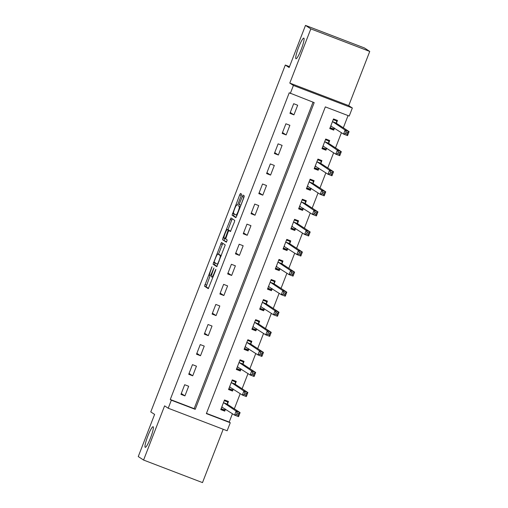 <?xml version="1.0" encoding="UTF-8"?>
<svg xmlns="http://www.w3.org/2000/svg" width="508" height="508" viewBox="0 0 508 508"><rect width="100%" height="100%" fill="white"/><g stroke="black" fill="none" stroke-linecap="round" stroke-linejoin="round"><path stroke-width="0.76" d="M211.988 266.725L204.521 286.195L208.286 288.665L215.595 270.472L215.875 269.272L214.465 272.447A5.41 0.781 -69.1 0 1 211.861 277.063A5.41 0.781 -69.1 0 1 211.836 277.057L211.525 276.847A5.41 0.781 -69.1 0 1 212.814 271.367L213.931 267.995L212.515 271.177A5.41 0.781 -69.1 0 1 209.918 275.793A5.41 0.781 -69.1 0 1 209.893 275.781L209.582 275.577A5.41 0.781 -69.1 0 1 210.871 270.091L211.988 266.725M295.916 58.699A11.03 1.594 -69.1 0 0 295.961 58.718A11.03 1.594 -69.1 0 0 301.327 49.149A11.03 1.594 -69.1 0 0 303.892 38.144A11.03 1.594 -69.1 0 0 303.848 38.119A11.03 1.594 -69.1 0 0 298.482 47.688A11.03 1.594 -69.1 0 0 295.916 58.699M145.186 447.307A11.03 1.594 -69.1 0 0 145.231 447.332A11.03 1.594 -69.1 0 0 150.597 437.763A11.03 1.594 -69.1 0 0 153.156 426.752A11.03 1.594 -69.1 0 0 153.111 426.733A11.03 1.594 -69.1 0 0 147.745 436.302A11.03 1.594 -69.1 0 0 145.186 447.307M241.148 195.84L241.554 194.126L240.5 193.434L239.674 194.875L232.061 215.189L235.82 217.653L236.639 216.211L243.859 197.612L244.259 195.898L242.976 195.059L239.078 204.464L238.671 206.178L239.306 206.591A4.528 0.654 -69.1 0 1 238.252 211.106A4.528 0.654 -69.1 0 1 236.055 215.03A4.528 0.654 -69.1 0 1 236.036 215.024L233.559 213.398A4.528 0.654 -69.1 0 1 234.607 208.883A4.528 0.654 -69.1 0 1 236.811 204.959A4.528 0.654 -69.1 0 1 236.83 204.965L237.249 205.238L238.061 203.797L241.148 195.84M290.303 93.478L293.414 85.452L352.342 108.001L349.225 116.027L325.336 106.89L206.369 413.601L230.257 422.745L227.146 430.771L168.218 408.222L171.336 400.196L195.224 409.334L314.192 102.622L289.236 92.786L170.269 399.498L171.336 400.196M168.218 408.222L164.598 405.854L143.58 460.051L138.259 456.565L154.61 414.414L150.774 411.905L285.312 65.043L289.147 67.551L305.499 25.4L310.82 28.886L289.795 83.083L293.414 85.452M221.482 242.456L213.049 264.204L216.814 266.675L225.247 244.919L221.482 242.456M222.955 237.985L230.981 217.938L234.753 220.409L234.347 222.123L230.448 231.521L228.911 230.518L228.098 231.959L225.647 238.957L227.235 239.992L226.384 242.202L222.555 239.7L222.955 237.985L224.657 238.309M305.499 25.4L364.42 47.949L369.741 51.435L310.82 28.886M143.58 460.051L202.501 482.6L223.19 429.26M170.269 399.498L194.158 408.642L313.03 102.178M184.931 395.891L188.665 386.251L184.683 384.727L180.95 394.367L184.931 395.891L181.286 393.497M192.716 375.812L196.45 366.179L192.469 364.655L188.735 374.288L192.716 375.812L189.071 373.424M200.501 355.74L204.241 346.107L200.26 344.583L196.52 354.216L200.501 355.74L196.856 353.352M208.286 335.667L212.026 326.034L208.045 324.51L204.305 334.143L208.286 335.667L204.641 333.28M216.071 315.595L219.812 305.962L215.83 304.438L212.09 314.071L216.071 315.595L212.427 313.207M223.857 295.523L227.597 285.89L223.615 284.366L219.875 293.999L223.857 295.523L220.212 293.135M231.642 275.45L235.382 265.817L231.4 264.293L227.66 273.926L231.642 275.45L227.997 273.063M239.433 255.378L243.167 245.745L239.185 244.221L235.452 253.854L239.433 255.378L235.782 252.99M247.218 235.306L250.952 225.666L246.971 224.149L243.237 233.782L247.218 235.306L243.567 232.918M255.003 215.233L258.737 205.594L254.756 204.07L251.022 213.709L255.003 215.233L251.358 212.846M262.788 195.161L266.522 185.522L262.541 183.998L258.807 193.637L262.788 195.161L259.144 192.773M270.574 175.089L274.314 165.449L270.332 163.925L266.592 173.565L270.574 175.089L266.929 172.695M278.359 155.01L282.099 145.377L278.117 143.853L274.377 153.492L278.359 155.01L274.714 152.622M286.144 134.938L289.884 125.305L285.902 123.781L282.162 133.413L286.144 134.938L282.499 132.55M293.929 114.865L297.669 105.232L293.688 103.708L289.947 113.341L293.929 114.865L290.284 112.478M206.47 413.353L229.197 422.046L232.429 413.715M234.321 408.838L240.214 393.643M242.106 388.76L247.999 373.57M249.892 368.687L255.784 353.498M257.677 348.615L263.569 333.419M265.462 328.543L271.355 313.347M273.247 308.47L279.14 293.275M281.032 288.398L286.925 273.202M288.817 268.326L294.71 253.13M296.602 248.253L302.501 233.058M304.394 228.181L310.286 212.985M312.179 208.109L318.072 192.913M319.964 188.036L325.857 172.841M327.749 167.958L333.642 152.768M335.534 147.885L341.427 132.696M343.319 127.813L348.063 115.583M227.47 404.101L228.479 401.485L224.498 399.967L220.764 409.6L224.746 411.124L225.501 409.175M235.255 384.029L236.264 381.413L232.283 379.889L228.549 389.528L232.531 391.052L233.286 389.103M243.04 363.957L244.056 361.34L240.074 359.816L236.334 369.456L240.316 370.98L241.071 369.03M250.825 343.884L251.841 341.268L247.86 339.744L244.119 349.383L248.101 350.907L248.856 348.958M258.61 323.806L259.626 321.196L255.645 319.672L251.904 329.305L255.886 330.829L256.642 328.886M266.395 303.733L267.411 301.123L263.43 299.599L259.69 309.232L263.671 310.756L264.427 308.813M274.18 283.661L275.196 281.051L271.215 279.527L267.475 289.16L271.456 290.684L272.212 288.741M281.965 263.589L282.981 260.979L279 259.455L275.266 269.088L279.248 270.612L279.997 268.668M289.757 243.516L290.767 240.906L286.785 239.382L283.051 249.015L287.033 250.539L287.782 248.596M297.542 223.444L298.552 220.834L294.57 219.31L290.836 228.943L294.818 230.467L295.573 228.524M305.327 203.371L306.337 200.762L302.355 199.238L298.621 208.871L302.603 210.395L303.359 208.445M313.112 183.299L314.122 180.683L310.14 179.165L306.407 188.798L310.388 190.322L311.144 188.373M320.897 163.227L321.913 160.611L317.932 159.087L314.192 168.726L318.173 170.25L318.929 168.3M328.682 143.154L329.698 140.538L325.717 139.014L321.977 148.654L325.958 150.178L326.714 148.228M336.467 123.082L337.483 120.466L333.502 118.942L329.762 128.581L333.743 130.105L334.499 128.156M289.496 66.643L285.312 65.043M289.795 83.083L348.723 105.632L369.741 51.435M348.723 105.632L352.342 108.001M229.197 422.046L230.257 422.745M194.158 408.642L195.224 409.334M224.746 411.124L221.101 408.737M232.531 391.052L228.886 388.664M240.316 370.98L236.671 368.592M248.101 350.907L244.456 348.513M255.886 330.829L252.241 328.441M263.671 310.756L260.026 308.369M271.456 290.684L267.811 288.296M279.248 270.612L275.596 268.224M287.033 250.539L283.381 248.152M294.818 230.467L291.173 228.079M302.603 210.395L298.958 208.007M310.388 190.322L306.743 187.935M318.173 170.25L314.528 167.862M325.958 150.178L322.313 147.79M333.743 130.105L330.098 127.711M210.096 275.863L206.108 286.804L208.54 288.398M215.151 262.82L214.636 264.814L217.075 266.408M222.809 243.326L218.472 254.267M214.414 260.953L214.135 262.153L217.437 264.312L218.897 261.023A5.41 0.781 -69.1 0 0 220.18 255.537L217.926 254.057A5.41 0.781 -69.1 0 0 217.907 254.051A5.41 0.781 -69.1 0 0 215.303 258.667L214.414 260.953M217.907 254.051L219.494 254.66A5.41 0.781 -69.1 0 0 219.475 254.654A5.41 0.781 -69.1 0 1 219.519 254.667L221.278 255.822M227.984 229.73L231.762 219.996L230.168 219.386M232.321 218.815L231.762 219.996M230.708 231.261L228.917 230.524M226.619 241.922L222.555 239.7M229.832 230.867L227.317 229.476A4.528 0.654 -69.1 0 0 227.317 229.476A4.528 0.654 -69.1 0 0 225.114 233.401A4.528 0.654 -69.1 0 0 224.06 237.915L224.942 238.493L225.755 237.052L228.206 230.054L227.336 229.483L228.924 230.092A4.528 0.654 -69.1 0 0 228.905 230.086A4.528 0.654 -69.1 0 0 228.886 230.08M224.549 238.595L224.149 240.303M244.291 195.967L240.29 206.8M234.169 213.798L233.655 215.798L236.087 217.392M241.351 195.282L237.827 204.368M221.126 408.654L224.46 409.931L225.279 409.035M224.244 400.628L227.571 401.898L224.784 400.075M221.774 406.984L234.563 415.112L236.118 411.099L240.1 412.623L227.495 404.368L227.571 401.898M238.716 413.55L240.1 412.623L238.544 416.636L234.563 415.112L236.499 414.547L238.093 415.157L238.716 413.55L237.122 412.94L236.499 414.547M237.122 412.94L236.118 411.099L223.488 402.577M238.093 415.157L238.544 416.636M228.917 388.582L232.245 389.858L233.064 388.963M232.029 380.555L235.356 381.825L232.569 380.003M229.559 386.912L242.348 395.04L243.904 391.027L247.885 392.551L235.287 384.296L235.356 381.825M246.501 393.478L247.885 392.551L246.329 396.564L242.348 395.04L244.285 394.475L245.878 395.084L246.501 393.478L244.907 392.868L244.285 394.475M244.907 392.868L243.904 391.027L231.273 382.505M245.878 395.084L246.329 396.564M236.703 368.51L240.03 369.786L240.849 368.891M239.814 360.483L243.148 361.753L240.354 359.924M237.35 366.84L250.133 374.968L251.689 370.954L255.67 372.478L243.072 364.223L243.148 361.753M254.286 373.405L255.67 372.478L254.114 376.491L250.133 374.968L252.07 374.402L253.663 375.012L254.286 373.405L252.692 372.796L252.07 374.402M252.692 372.796L251.689 370.954L239.058 362.433M253.663 375.012L254.114 376.491M244.488 348.437L247.815 349.714L248.634 348.812M247.599 340.404L250.933 341.681L248.139 339.852M245.135 346.767L257.918 354.895L259.474 350.882L263.455 352.4L250.857 344.151L250.933 341.681M262.071 353.333L263.455 352.4L261.899 356.419L257.918 354.895L259.855 354.33L261.449 354.94L262.071 353.333L260.477 352.723L259.855 354.33M260.477 352.723L259.474 350.882L246.844 342.36M261.449 354.94L261.899 356.419M252.273 328.365L255.6 329.641L256.419 328.74M255.384 320.332L258.718 321.608L255.924 319.78M252.921 326.695L265.703 334.823L267.259 330.803L271.24 332.327L258.642 324.079L258.718 321.608M269.856 333.261L271.24 332.327L269.685 336.347L265.703 334.823L267.64 334.258L269.234 334.861L269.856 333.261L268.262 332.651L267.64 334.258M268.262 332.651L267.259 330.803L254.629 322.288M269.234 334.861L269.685 336.347M260.058 308.293L263.385 309.562L264.211 308.667M263.169 300.26L266.503 301.536L263.709 299.707M260.706 306.622L273.488 314.75L275.044 310.731L279.025 312.255L266.427 304.006L266.503 301.536M277.641 313.188L279.025 312.255L277.47 316.268L273.488 314.75L275.431 314.179L277.019 314.789L277.641 313.188L276.054 312.579L275.431 314.179M276.054 312.579L275.044 310.731L262.414 302.209M277.019 314.789L277.47 316.268M267.843 288.22L271.177 289.49L271.996 288.595M270.961 280.187L274.288 281.464L271.501 279.635M268.491 286.55L281.273 294.672L282.835 290.659L286.817 292.183L274.212 283.928L274.288 281.464M285.433 293.11L286.817 292.183L285.255 296.196L281.273 294.672L283.216 294.107L284.804 294.716L285.433 293.11L283.839 292.5L283.216 294.107M283.839 292.5L282.835 290.659L270.199 282.137M284.804 294.716L285.255 296.196M275.628 268.148L278.962 269.418L279.781 268.522M278.746 260.115L282.073 261.391L279.286 259.563M276.276 266.478L289.058 274.599L290.62 270.586L294.602 272.11L281.997 263.855L282.073 261.391M293.218 273.037L294.602 272.11L293.04 276.123L289.058 274.599L291.001 274.034L292.595 274.644L293.218 273.037L291.624 272.428L291.001 274.034M291.624 272.428L290.62 270.586L277.984 262.065M292.595 274.644L293.04 276.123M283.413 248.069L286.747 249.345L287.566 248.45M286.531 240.043L289.858 241.319L287.071 239.49M284.061 246.405L296.85 254.527L298.406 250.514L302.387 252.038L289.782 243.783L289.858 241.319M301.003 252.965L302.387 252.038L300.831 256.051L296.85 254.527L298.787 253.962L300.38 254.571L301.003 252.965L299.409 252.355L298.787 253.962M299.409 252.355L298.406 250.514L285.775 241.992M300.38 254.571L300.831 256.051M291.198 227.997L294.532 229.273L295.351 228.378M294.316 219.97L297.644 221.247L294.856 219.418M291.846 226.333L304.635 234.455L306.191 230.441L310.172 231.966L297.567 223.711L297.644 221.247M308.788 232.893L310.172 231.966L308.616 235.979L304.635 234.455L306.572 233.89L308.166 234.499L308.788 232.893L307.194 232.283L306.572 233.89M307.194 232.283L306.191 230.441L293.56 221.92M308.166 234.499L308.616 235.979M298.99 207.924L302.317 209.201L303.136 208.305M302.101 199.898L305.429 201.174L302.641 199.346M299.631 206.261L312.42 214.382L313.976 210.369L317.957 211.893L305.352 203.638L305.429 201.174M316.573 212.82L317.957 211.893L316.401 215.906L312.42 214.382L314.357 213.817L315.951 214.427L316.573 212.82L314.979 212.211L314.357 213.817M314.979 212.211L313.976 210.369L301.346 201.847M315.951 214.427L316.401 215.906M306.775 187.852L310.102 189.128L310.921 188.233M309.886 179.826L313.22 181.096L310.426 179.273M307.416 186.182L320.205 194.31L321.761 190.297L325.742 191.821L313.144 183.566L313.22 181.096M324.358 192.748L325.742 191.821L324.187 195.834L320.205 194.31L322.142 193.745L323.736 194.354L324.358 192.748L322.764 192.138L322.142 193.745M322.764 192.138L321.761 190.297L309.131 181.775M323.736 194.354L324.187 195.834M314.56 167.78L317.887 169.056L318.707 168.161M317.671 159.753L321.005 161.023L318.211 159.201M315.208 166.11L327.99 174.238L329.546 170.224L333.527 171.748L320.929 163.493L321.005 161.023M332.143 172.676L333.527 171.748L331.972 175.762L327.99 174.238L329.927 173.673L331.521 174.282L332.143 172.676L330.549 172.066L329.927 173.673M330.549 172.066L329.546 170.224L316.916 161.703M331.521 174.282L331.972 175.762M322.345 147.707L325.672 148.984L326.492 148.088M325.457 139.681L328.79 140.951L325.996 139.122M322.993 146.037L335.775 154.165L337.331 150.152L341.312 151.676L328.714 143.421L328.79 140.951M339.928 152.603L341.312 151.676L339.757 155.689L335.775 154.165L337.712 153.6L339.306 154.21L339.928 152.603L338.334 151.994L337.712 153.6M338.334 151.994L337.331 150.152L324.701 141.63M339.306 154.21L339.757 155.689M330.13 127.635L333.458 128.911L334.283 128.01M333.242 119.602L336.575 120.879L333.781 119.05M330.778 125.965L343.56 134.093L345.116 130.08L349.098 131.597L336.499 123.349L336.575 120.879M347.713 132.531L349.098 131.597L347.542 135.617L343.56 134.093L345.497 133.528L347.091 134.137L347.713 132.531L346.126 131.921L345.497 133.528M346.126 131.921L345.116 130.08L332.486 121.558M347.091 134.137L347.542 135.617M211.734 267.856L211.417 267.735M215.621 270.402L215.303 270.281M213.678 269.132L213.36 269.005M212.839 271.297L212.515 271.177M214.782 272.567L214.465 272.447M206.108 286.804L204.521 286.195M206.515 285.09L204.921 284.48M214.636 264.814L213.049 264.204M215.043 263.106L213.449 262.496M222.256 244.507L220.662 243.897M218.326 263.43L218.008 263.303M219.215 261.144L218.897 261.023M221.234 255.937L220.18 255.537M219.519 254.667L217.926 254.057M225.615 238.747L224.949 238.493L225.615 238.747M226.073 237.173L225.755 237.052M228.124 231.889L227.806 231.769M229.8 230.664L228.206 230.054M236.963 215.379L236.074 215.036L236.963 215.379M240.233 206.946L239.306 206.591M240.265 206.788L238.671 206.178M240.671 205.073L239.078 204.464M243.757 197.11L242.164 196.501M233.655 215.798L232.061 215.189M234.055 214.084L232.461 213.474M241.268 195.485L239.674 194.875M222.371 407.13L221.837 406.921M227.495 404.368L223.514 402.844M227.463 404.203L223.482 402.679M230.156 387.058L229.622 386.848M235.287 384.296L231.305 382.772M235.248 384.124L231.267 382.6M237.941 366.979L237.407 366.776M243.072 364.223L239.09 362.699M243.034 364.052L239.052 362.528M245.726 346.907L245.193 346.704M250.857 344.151L246.875 342.627M250.819 343.98L246.837 342.455M253.511 326.835L252.978 326.631M258.642 324.079L254.66 322.555M258.604 323.907L254.622 322.383M261.296 306.762L260.763 306.559M266.427 304.006L262.446 302.482M266.395 303.835L262.414 302.311M269.081 286.69L268.548 286.487M274.212 283.928L270.231 282.41M274.18 283.762L270.199 282.238M276.873 266.617L276.333 266.414M281.997 263.855L278.016 262.331M281.965 263.69L277.984 262.166M284.658 246.545L284.118 246.342M289.782 243.783L285.801 242.259M289.75 243.618L285.769 242.094M292.443 226.473L291.909 226.27M297.567 223.711L293.586 222.186M297.536 223.545L293.554 222.021M300.228 206.4L299.695 206.191M305.352 203.638L301.371 202.114M305.321 203.473L301.339 201.949M308.013 186.328L307.48 186.119M313.144 183.566L309.162 182.042M313.106 183.401L309.124 181.877M315.798 166.256L315.265 166.046M320.929 163.493L316.948 161.969M320.891 163.322L316.909 161.804M323.583 146.177L323.05 145.974M328.714 143.421L324.733 141.897M328.676 143.25L324.695 141.726M331.368 126.105L330.835 125.901M336.499 123.349L332.518 121.825M336.461 123.177L332.48 121.653M230.499 231.127L228.911 230.518"/></g></svg>
